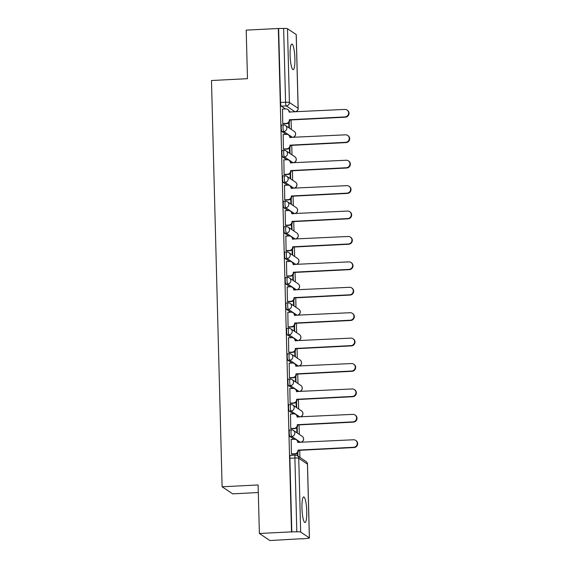 <?xml version="1.0" encoding="UTF-8"?>
<svg xmlns="http://www.w3.org/2000/svg" width="569" height="569" viewBox="0 0 569 569"><rect width="100%" height="100%" fill="white"/><g stroke="black" fill="none" stroke-linecap="round" stroke-linejoin="round"><path stroke-width="0.85" d="M306.755 511.325A12.824 2.333 87.1 0 0 303.704 496.915A12.824 2.333 87.1 0 0 301.961 508.11A12.824 2.333 87.1 0 0 305.012 522.527A12.824 2.333 87.1 0 0 306.755 511.325M294.898 58.465A12.824 2.333 87.1 0 0 291.847 44.048A12.824 2.333 87.1 0 0 290.105 55.25A12.824 2.333 87.1 0 0 293.149 69.667A12.824 2.333 87.1 0 0 294.898 58.465M289.756 430.015A3.286 0.597 87.1 0 0 289.671 429.986A3.286 0.597 87.1 0 0 289.223 432.86A3.286 0.597 87.1 0 0 289.927 436.53L291.698 436.437A3.286 0.597 -92.9 0 1 291.001 432.767A3.286 0.597 -92.9 0 1 291.449 429.894L289.671 429.986M289.088 404.602A3.286 0.597 87.1 0 0 289.002 404.573A3.286 0.597 87.1 0 0 288.561 407.447A3.286 0.597 87.1 0 0 289.258 411.117L291.036 411.024A3.286 0.597 -92.9 0 1 290.332 407.354A3.286 0.597 -92.9 0 1 290.78 404.481L289.002 404.573M288.419 379.189A3.286 0.597 87.1 0 0 288.341 379.16A3.286 0.597 87.1 0 0 287.893 382.034A3.286 0.597 87.1 0 0 288.59 385.704L290.368 385.611A3.286 0.597 -92.9 0 1 289.671 381.941A3.286 0.597 -92.9 0 1 290.119 379.068L288.341 379.16M287.758 353.776A3.286 0.597 87.1 0 0 287.672 353.747A3.286 0.597 87.1 0 0 287.224 356.621A3.286 0.597 87.1 0 0 287.928 360.291L289.706 360.198A3.286 0.597 -92.9 0 1 289.002 356.528A3.286 0.597 -92.9 0 1 289.45 353.662L287.672 353.747M287.089 328.363A3.286 0.597 87.1 0 0 287.011 328.334A3.286 0.597 87.1 0 0 286.563 331.208A3.286 0.597 87.1 0 0 287.26 334.878L289.038 334.785A3.286 0.597 -92.9 0 1 288.341 331.115A3.286 0.597 -92.9 0 1 288.782 328.249L287.011 328.334M286.427 302.95A3.286 0.597 87.1 0 0 286.342 302.921A3.286 0.597 87.1 0 0 285.894 305.795A3.286 0.597 87.1 0 0 286.598 309.465L288.369 309.372A3.286 0.597 -92.9 0 1 287.672 305.709A3.286 0.597 -92.9 0 1 288.12 302.836L286.342 302.921M285.759 277.537A3.286 0.597 87.1 0 0 285.681 277.516A3.286 0.597 87.1 0 0 285.233 280.382A3.286 0.597 87.1 0 0 285.93 284.052L287.708 283.967A3.286 0.597 -92.9 0 1 287.004 280.297A3.286 0.597 -92.9 0 1 287.452 277.423L285.681 277.516M285.097 252.124A3.286 0.597 87.1 0 0 285.012 252.103A3.286 0.597 87.1 0 0 284.564 254.969A3.286 0.597 87.1 0 0 285.268 258.639L287.039 258.554A3.286 0.597 -92.9 0 1 286.342 254.884A3.286 0.597 -92.9 0 1 286.79 252.01L285.012 252.103M284.429 226.711A3.286 0.597 87.1 0 0 284.351 226.69A3.286 0.597 87.1 0 0 283.903 229.563A3.286 0.597 87.1 0 0 284.6 233.226L286.378 233.141A3.286 0.597 -92.9 0 1 285.674 229.471A3.286 0.597 -92.9 0 1 286.122 226.597L284.351 226.69M283.76 201.298A3.286 0.597 87.1 0 0 283.682 201.277A3.286 0.597 87.1 0 0 283.234 204.15A3.286 0.597 87.1 0 0 283.931 207.82L285.709 207.728A3.286 0.597 -92.9 0 1 285.012 204.058A3.286 0.597 -92.9 0 1 285.46 201.184L283.682 201.277M283.099 175.892A3.286 0.597 87.1 0 0 283.013 175.864A3.286 0.597 87.1 0 0 282.573 178.737A3.286 0.597 87.1 0 0 283.27 182.407L285.048 182.315A3.286 0.597 -92.9 0 1 284.344 178.645A3.286 0.597 -92.9 0 1 284.792 175.771L283.013 175.864M282.43 150.479A3.286 0.597 87.1 0 0 282.352 150.451A3.286 0.597 87.1 0 0 281.904 153.324A3.286 0.597 87.1 0 0 282.601 156.994L284.379 156.902A3.286 0.597 -92.9 0 1 283.682 153.232A3.286 0.597 -92.9 0 1 284.13 150.358L282.352 150.451M281.769 125.066A3.286 0.597 87.1 0 0 281.683 125.038A3.286 0.597 87.1 0 0 281.235 127.911A3.286 0.597 87.1 0 0 281.94 131.581L283.711 131.489A3.286 0.597 -92.9 0 1 283.013 127.819A3.286 0.597 -92.9 0 1 283.462 124.945L281.683 125.038M259.386 533.494L258.113 484.952L222.116 486.787L211.476 80.514L247.479 78.678L246.206 30.136L278.333 28.5L291.513 531.859L259.386 533.494L269.926 540.55L302.047 538.694M299.92 457.426L299.735 450.307M299.315 434.382L299.066 424.894M298.654 408.969L298.405 399.481M297.985 383.556L297.736 374.068M297.324 358.143L297.075 348.655M296.655 332.73L296.406 323.242M295.994 307.317L295.745 297.829M295.325 281.904L295.076 272.416M294.657 256.491L294.415 247.003M293.995 231.078L293.746 221.59M293.327 205.665L293.078 196.177M292.665 180.259L292.416 170.771M291.997 154.846L291.748 145.358M291.335 129.433L291.086 119.945M258.312 492.534L232.657 493.842L222.116 486.787M302.054 538.914L306.755 538.452A3.286 0.434 178.5 0 0 309.422 537.954A3.286 0.434 178.5 0 0 309.365 537.876L300.667 532.058A3.286 0.434 178.5 0 0 296.826 531.809L294.891 458.017A3.286 0.597 -92.9 0 1 295.339 455.143L290.339 455.399A3.286 0.597 -92.9 0 0 289.891 458.273L294.891 458.017A3.286 0.434 178.5 0 1 298.739 458.265L300.667 532.058M291.513 531.859L296.826 531.809M290.133 111.979A3.286 0.597 -92.9 0 1 290.055 112.015A3.286 0.597 -92.9 0 1 289.97 111.986L289.429 111.624M285.403 108.935L281.271 106.168L286.278 105.912A3.286 0.597 -92.9 0 1 285.574 102.242L283.647 28.45A3.286 0.434 -1.5 0 1 287.487 28.699L296.186 34.517A3.286 0.434 -1.5 0 1 296.243 34.595L298.177 108.387A3.286 0.434 -1.5 0 0 298.12 108.309L296.186 34.517M283.647 28.45L278.333 28.5M282.516 109.084L282.757 123.644L283.213 123.85M288.768 122.676L288.903 127.762L289.365 128.068L289.208 122.115M283.184 134.49L283.419 149.057L283.881 149.263M289.436 148.089L289.571 153.175L290.026 153.481L289.877 147.527M283.846 159.903L284.087 174.47L284.543 174.676M290.105 173.502L290.233 178.588L290.695 178.894L290.539 172.94M284.514 185.316L284.756 199.883L285.211 200.089M290.766 198.915L290.901 203.994L291.364 204.307L291.207 198.353M285.176 210.729L285.418 225.296L285.88 225.502M291.435 224.328L291.563 229.407L292.025 229.72L291.869 223.766M285.844 236.142L286.086 250.709L286.541 250.915M292.096 249.741L292.231 254.82L292.694 255.132L292.537 249.179M286.513 261.555L286.748 276.121L287.21 276.328M292.765 275.147L292.893 280.233L293.355 280.545L293.199 274.592M287.174 286.968L287.416 301.534L287.871 301.734M293.426 300.56L293.561 305.645L294.024 305.951L293.867 300.005M287.843 312.381L288.078 326.947L288.54 327.147M294.095 325.973L294.23 331.058L294.685 331.364L294.536 325.418M288.504 337.794L288.746 352.353L289.201 352.56M294.756 351.386L294.891 356.471L295.354 356.777L295.197 350.831M289.173 363.207L289.415 377.766L289.87 377.972M295.425 376.799L295.56 381.884L296.022 382.19L295.866 376.237M289.834 388.62L290.076 403.179L290.539 403.385M296.093 402.212L296.221 407.297L296.684 407.603L296.527 401.65M290.503 414.026L290.745 428.592L291.2 428.798M296.755 427.625L296.89 432.71L297.352 433.016L297.196 427.063M291.164 439.439L291.406 454.005L291.869 454.211M298.782 442.341A3.286 0.597 87.1 0 1 298.704 442.376A3.286 0.597 87.1 0 1 298.618 442.348L298.078 441.985M294.059 439.296L289.927 436.53M298.113 416.928A3.286 0.597 87.1 0 1 298.035 416.963A3.286 0.597 87.1 0 1 297.957 416.935L297.416 416.572M293.391 413.883L289.258 411.117M297.452 391.515A3.286 0.597 87.1 0 1 297.374 391.55A3.286 0.597 87.1 0 1 297.288 391.522L296.748 391.159M292.722 388.471L288.59 385.704M296.783 366.102A3.286 0.597 87.1 0 1 296.705 366.137A3.286 0.597 87.1 0 1 296.627 366.109L296.079 365.746M292.061 363.058L287.928 360.291M296.122 340.689A3.286 0.597 87.1 0 1 296.044 340.724A3.286 0.597 87.1 0 1 295.958 340.703L295.418 340.34M291.392 337.645L287.26 334.878M295.453 315.283A3.286 0.597 87.1 0 1 295.375 315.311A3.286 0.597 87.1 0 1 295.297 315.29L294.749 314.927M290.731 312.232L286.598 309.465M294.792 289.87A3.286 0.597 87.1 0 1 294.714 289.898A3.286 0.597 87.1 0 1 294.628 289.877L294.088 289.514M290.062 286.819L285.93 284.052M294.123 264.457A3.286 0.597 87.1 0 1 294.045 264.485A3.286 0.597 87.1 0 1 293.96 264.464L293.419 264.101M289.401 261.406L285.268 258.639M293.455 239.044A3.286 0.597 87.1 0 1 293.376 239.08A3.286 0.597 87.1 0 1 293.298 239.051L292.758 238.688M288.732 235.993L284.6 233.226M292.793 213.631A3.286 0.597 87.1 0 1 292.715 213.667A3.286 0.597 87.1 0 1 292.63 213.638L292.089 213.275M288.07 210.587L283.931 207.82M292.125 188.218A3.286 0.597 87.1 0 1 292.046 188.254A3.286 0.597 87.1 0 1 291.968 188.225L291.42 187.862M287.402 185.174L283.27 182.407M291.463 162.805A3.286 0.597 87.1 0 1 291.385 162.841A3.286 0.597 87.1 0 1 291.3 162.812L290.759 162.45M286.733 159.761L282.601 156.994M290.795 137.392A3.286 0.597 87.1 0 1 290.716 137.428A3.286 0.597 87.1 0 1 290.638 137.399L290.09 137.037M286.072 134.348L281.94 131.581M297.957 456.11L297.857 452.476M291.819 532.065L289.891 458.273M278.639 28.706L280.574 102.498A3.286 0.597 87.1 0 0 281.271 106.168M297.423 453.038L297.495 455.797M282.757 123.587L286.179 123.409A3.286 3.201 -56.2 0 0 289.322 119.988L289.721 120.258A3.286 3.201 123.8 0 1 286.577 123.679L283.078 123.857M289.315 119.746L345.013 116.908A3.784 3.684 -56.2 0 0 347.019 110.023A3.784 3.684 -56.2 0 0 344.814 109.419L289.109 112.008A3.286 3.201 -56.2 0 0 287.708 109.44L288.113 109.71A3.286 3.201 123.8 0 1 289.507 112.235M347.019 110.023L347.417 110.286A3.784 3.684 123.8 0 1 345.411 117.178L289.713 120.016M287.708 109.44A3.286 3.201 -56.2 0 0 285.794 108.914L282.373 109.092M283.419 149L286.84 148.822A3.286 3.201 -56.2 0 0 289.984 145.401L290.382 145.671A3.286 3.201 123.8 0 1 287.238 149.092L283.739 149.27M289.977 145.159L345.675 142.321A3.784 3.684 -56.2 0 0 347.68 135.436A3.784 3.684 -56.2 0 0 345.483 134.832L289.777 137.421A3.286 3.201 -56.2 0 0 288.376 134.853L288.775 135.116A3.286 3.201 123.8 0 1 290.176 137.641M347.68 135.436L348.079 135.699A3.784 3.684 123.8 0 1 346.073 142.591L290.375 145.422M288.376 134.853A3.286 3.201 -56.2 0 0 286.463 134.327L283.042 134.497M284.087 174.413L287.509 174.235A3.286 3.201 -56.2 0 0 290.652 170.814L291.051 171.084A3.286 3.201 123.8 0 1 287.907 174.505L284.408 174.683M290.645 170.572L346.343 167.734A3.784 3.684 -56.2 0 0 348.349 160.842A3.784 3.684 -56.2 0 0 346.144 160.238L290.439 162.834A3.286 3.201 -56.2 0 0 289.038 160.266L289.443 160.529A3.286 3.201 123.8 0 1 290.837 163.054M348.349 160.842L348.747 161.112A3.784 3.684 123.8 0 1 346.741 168.004L291.043 170.835M289.038 160.266A3.286 3.201 -56.2 0 0 287.125 159.74L283.703 159.91M284.749 199.826L288.17 199.648A3.286 3.201 -56.2 0 0 291.314 196.227L291.712 196.497A3.286 3.201 123.8 0 1 288.568 199.918L285.069 200.096M291.307 195.985L347.005 193.147A3.784 3.684 -56.2 0 0 349.01 186.255A3.784 3.684 -56.2 0 0 346.813 185.65L291.108 188.247A3.286 3.201 -56.2 0 0 289.706 185.679L290.105 185.942A3.286 3.201 123.8 0 1 291.506 188.467M349.01 186.255L349.416 186.525A3.784 3.684 123.8 0 1 347.41 193.417L291.712 196.248M289.706 185.679A3.286 3.201 -56.2 0 0 287.793 185.153L284.372 185.323M285.418 225.239L288.839 225.061A3.286 3.201 -56.2 0 0 291.982 221.64L292.381 221.91A3.286 3.201 123.8 0 1 289.237 225.331L285.738 225.509M291.975 221.398L347.673 218.56A3.784 3.684 -56.2 0 0 349.679 211.668A3.784 3.684 -56.2 0 0 347.474 211.063L291.769 213.66A3.286 3.201 -56.2 0 0 290.375 211.092L290.773 211.355A3.286 3.201 123.8 0 1 292.167 213.88M349.679 211.668L350.077 211.938A3.784 3.684 123.8 0 1 348.072 218.823L292.374 221.661M290.375 211.092A3.286 3.201 -56.2 0 0 288.455 210.566L285.041 210.736M286.086 250.644L289.5 250.474A3.286 3.201 -56.2 0 0 292.644 247.053L293.049 247.316A3.286 3.201 123.8 0 1 289.906 250.744L286.399 250.922M292.644 246.804L348.342 243.973A3.784 3.684 -56.2 0 0 350.34 237.081A3.784 3.684 -56.2 0 0 348.143 236.476L292.438 239.072A3.286 3.201 -56.2 0 0 291.036 236.505L291.435 236.768A3.286 3.201 123.8 0 1 292.836 239.293M350.34 237.081L350.746 237.351A3.784 3.684 123.8 0 1 348.74 244.236L293.042 247.074M291.036 236.505A3.286 3.201 -56.2 0 0 289.123 235.979L285.702 236.149M286.748 276.057L290.169 275.887A3.286 3.201 -56.2 0 0 293.312 272.466L293.711 272.729A3.286 3.201 123.8 0 1 290.567 276.157L287.068 276.335M293.305 272.217L349.003 269.386A3.784 3.684 -56.2 0 0 351.009 262.494A3.784 3.684 -56.2 0 0 348.811 261.889L293.106 264.478A3.286 3.201 -56.2 0 0 291.705 261.911L292.103 262.181A3.286 3.201 123.8 0 1 293.504 264.706M351.009 262.494L351.407 262.764A3.784 3.684 123.8 0 1 349.402 269.649L293.704 272.487M291.705 261.911A3.286 3.201 -56.2 0 0 289.792 261.391L286.371 261.562M287.416 301.47L290.837 301.3A3.286 3.201 -56.2 0 0 293.981 297.879L294.379 298.142A3.286 3.201 123.8 0 1 291.236 301.563L287.729 301.741M293.974 297.63L349.672 294.799A3.784 3.684 -56.2 0 0 351.678 287.907A3.784 3.684 -56.2 0 0 349.473 287.302L293.768 289.891A3.286 3.201 -56.2 0 0 292.366 287.324L292.765 287.594A3.286 3.201 123.8 0 1 294.166 290.119M351.678 287.907L352.076 288.177A3.784 3.684 123.8 0 1 350.07 295.062L294.372 297.9M292.366 287.324A3.286 3.201 -56.2 0 0 290.453 286.797L287.032 286.975M288.078 326.883L291.499 326.713A3.286 3.201 -56.2 0 0 294.642 323.292L295.041 323.555A3.286 3.201 123.8 0 1 291.897 326.976L288.398 327.154M294.635 323.043L350.333 320.205A3.784 3.684 -56.2 0 0 352.339 313.32A3.784 3.684 -56.2 0 0 350.141 312.715L294.436 315.304A3.286 3.201 -56.2 0 0 293.035 312.737L293.433 313.007A3.286 3.201 123.8 0 1 294.834 315.532M352.339 313.32L352.737 313.59A3.784 3.684 123.8 0 1 350.732 320.475L295.034 323.313M293.035 312.737A3.286 3.201 -56.2 0 0 291.122 312.21L287.701 312.388M288.746 352.296L292.167 352.126A3.286 3.201 -56.2 0 0 295.311 348.697L295.709 348.968A3.286 3.201 123.8 0 1 292.566 352.389L289.066 352.567M295.304 348.456L351.002 345.618A3.784 3.684 -56.2 0 0 353.008 338.733A3.784 3.684 -56.2 0 0 350.803 338.128L295.098 340.717A3.286 3.201 -56.2 0 0 293.696 338.15L294.102 338.42A3.286 3.201 123.8 0 1 295.496 340.945M353.008 338.733L353.406 338.996A3.784 3.684 123.8 0 1 351.4 345.888L295.702 348.726M293.696 338.15A3.286 3.201 -56.2 0 0 291.783 337.623L288.362 337.801M289.408 377.709L292.829 377.539A3.286 3.201 -56.2 0 0 295.972 374.11L296.371 374.381A3.286 3.201 123.8 0 1 293.227 377.802L289.728 377.98M295.965 373.869L351.663 371.031A3.784 3.684 -56.2 0 0 353.669 364.146A3.784 3.684 -56.2 0 0 351.471 363.541L295.766 366.13A3.286 3.201 -56.2 0 0 294.365 363.563L294.763 363.833A3.286 3.201 123.8 0 1 296.165 366.358M353.669 364.146L354.067 364.409A3.784 3.684 123.8 0 1 352.069 371.301L296.364 374.139M294.365 363.563A3.286 3.201 -56.2 0 0 292.452 363.036L289.031 363.214M290.076 403.122L293.497 402.944A3.286 3.201 -56.2 0 0 296.641 399.523L297.039 399.794A3.286 3.201 123.8 0 1 293.896 403.215L290.396 403.393M296.634 399.282L352.332 396.444A3.784 3.684 -56.2 0 0 354.338 389.559A3.784 3.684 -56.2 0 0 352.133 388.954L296.428 391.543A3.286 3.201 -56.2 0 0 295.034 388.976L295.432 389.246A3.286 3.201 123.8 0 1 296.826 391.771M354.338 389.559L354.736 389.822A3.784 3.684 123.8 0 1 352.73 396.714L297.032 399.552M295.034 388.976A3.286 3.201 -56.2 0 0 293.113 388.449L289.692 388.627M290.738 428.535L294.159 428.357A3.286 3.201 -56.2 0 0 297.303 424.936L297.701 425.207A3.286 3.201 123.8 0 1 294.564 428.628L291.058 428.806M297.295 424.694L352.993 421.857A3.784 3.684 -56.2 0 0 354.999 414.972A3.784 3.684 -56.2 0 0 352.801 414.367L297.096 416.956A3.286 3.201 -56.2 0 0 295.695 414.388L296.093 414.652A3.286 3.201 123.8 0 1 297.495 417.177M354.999 414.972L355.405 415.235A3.784 3.684 123.8 0 1 353.399 422.127L297.701 424.958M295.695 414.388A3.286 3.201 -56.2 0 0 293.782 413.862L290.361 414.033M291.406 453.948L294.827 453.77A3.286 3.201 -56.2 0 0 297.971 450.349L298.369 450.62A3.286 3.201 123.8 0 1 295.226 454.041L291.726 454.218M297.964 450.107L353.662 447.27A3.784 3.684 -56.2 0 0 355.668 440.378A3.784 3.684 -56.2 0 0 353.463 439.773L297.758 442.369A3.286 3.201 -56.2 0 0 296.364 439.801L296.762 440.065A3.286 3.201 123.8 0 1 298.156 442.59M355.668 440.378L356.066 440.648A3.784 3.684 123.8 0 1 354.06 447.54L298.362 450.371M296.364 439.801A3.286 3.201 -56.2 0 0 294.45 439.275L291.029 439.446M309.365 537.876L307.438 464.084L298.739 458.265A3.286 3.201 -56.2 0 0 297.338 455.698A3.286 3.286 0 0 0 295.339 455.143M289.97 111.986L294.977 111.737L286.278 105.912A3.286 3.201 123.8 0 0 289.422 102.491L298.12 108.309A3.286 3.201 123.8 0 1 294.977 111.737A3.286 0.597 -92.9 0 0 295.055 111.759A3.286 3.286 0 0 0 298.177 108.387M287.487 28.699L289.422 102.491A3.286 0.434 178.5 0 0 285.574 102.242L280.574 102.498M298.618 442.348L300.396 442.262L291.698 436.437A3.286 3.201 -56.2 0 0 294.842 433.016A3.286 3.201 123.8 0 0 293.44 430.449A3.286 3.286 0 0 0 291.449 429.894M297.957 416.935L299.728 416.849L291.036 411.024A3.286 3.201 -56.2 0 0 294.18 407.603A3.286 3.201 123.8 0 0 292.779 405.036A3.286 3.286 0 0 0 290.78 404.481M297.288 391.522L299.066 391.436L290.368 385.611A3.286 3.201 -56.2 0 0 293.512 382.19A3.286 3.201 123.8 0 0 292.11 379.623A3.286 3.286 0 0 0 290.119 379.068M296.627 366.109L298.398 366.023L289.706 360.198A3.286 3.201 -56.2 0 0 292.85 356.777A3.286 3.201 123.8 0 0 291.449 354.21A3.286 3.286 0 0 0 289.45 353.662M295.958 340.703L297.736 340.611L289.038 334.785A3.286 3.201 -56.2 0 0 292.182 331.364A3.286 3.201 123.8 0 0 290.78 328.797A3.286 3.286 0 0 0 288.782 328.249M295.297 315.29L297.068 315.198L288.369 309.372A3.286 3.201 -56.2 0 0 291.513 305.951A3.286 3.201 123.8 0 0 290.119 303.384A3.286 3.286 0 0 0 288.12 302.836M294.628 289.877L296.406 289.785L287.708 283.967A3.286 3.201 -56.2 0 0 290.851 280.538A3.286 3.201 123.8 0 0 289.45 277.971A3.286 3.286 0 0 0 287.452 277.423M293.96 264.464L295.738 264.372L287.039 258.554A3.286 3.201 -56.2 0 0 290.183 255.125A3.286 3.201 123.8 0 0 288.782 252.558A3.286 3.286 0 0 0 286.79 252.01M293.298 239.051L295.076 238.959L286.378 233.141A3.286 3.201 -56.2 0 0 289.521 229.72A3.286 3.201 123.8 0 0 288.12 227.152A3.286 3.286 0 0 0 286.122 226.597M292.63 213.638L294.408 213.546L285.709 207.728A3.286 3.201 -56.2 0 0 288.853 204.307A3.286 3.201 123.8 0 0 287.452 201.739A3.286 3.286 0 0 0 285.46 201.184M291.968 188.225L293.739 188.133L285.048 182.315A3.286 3.201 -56.2 0 0 288.191 178.894A3.286 3.201 123.8 0 0 286.79 176.326A3.286 3.286 0 0 0 284.792 175.771M291.3 162.812L293.078 162.72L284.379 156.902A3.286 3.201 -56.2 0 0 287.523 153.481A3.286 3.201 123.8 0 0 286.122 150.913A3.286 3.286 0 0 0 284.13 150.358M290.638 137.399L292.409 137.314L283.711 131.489A3.286 3.201 -56.2 0 0 286.854 128.068A3.286 3.201 123.8 0 0 285.46 125.5A3.286 3.286 0 0 0 283.462 124.945M292.58 137.3A3.286 0.597 -92.9 0 1 292.494 137.335A3.286 0.597 -92.9 0 1 292.409 137.314A3.286 3.201 -56.2 0 0 294.152 131.318A3.286 3.286 0 0 1 292.494 137.335L290.716 137.428M283.54 124.974A3.286 3.201 123.8 0 1 285.46 125.5L294.152 131.318M293.241 162.713A3.286 0.597 -92.9 0 1 293.156 162.748A3.286 0.597 -92.9 0 1 293.078 162.72A3.286 3.201 -56.2 0 0 294.82 156.731A3.286 3.286 0 0 1 293.156 162.748L291.385 162.841M293.91 188.126A3.286 0.597 -92.9 0 1 293.824 188.161A3.286 0.597 -92.9 0 1 293.739 188.133A3.286 3.201 -56.2 0 0 295.489 182.144A3.286 3.286 0 0 1 293.824 188.161L292.046 188.254M294.571 213.539A3.286 0.597 -92.9 0 1 294.493 213.574A3.286 0.597 -92.9 0 1 294.408 213.546A3.286 3.201 -56.2 0 0 296.15 207.557A3.286 3.286 0 0 1 294.493 213.574L292.715 213.667M295.24 238.944A3.286 0.597 -92.9 0 1 295.155 238.987A3.286 0.597 -92.9 0 1 295.076 238.959A3.286 3.201 -56.2 0 0 296.819 232.97A3.286 3.286 0 0 1 295.155 238.987L293.376 239.08M295.901 264.357A3.286 0.597 -92.9 0 1 295.823 264.4A3.286 0.597 -92.9 0 1 295.738 264.372A3.286 3.201 -56.2 0 0 297.48 258.383A3.286 3.286 0 0 1 295.823 264.4L294.045 264.485M296.57 289.77A3.286 0.597 -92.9 0 1 296.485 289.813A3.286 0.597 -92.9 0 1 296.406 289.785A3.286 3.201 -56.2 0 0 298.149 283.796A3.286 3.286 0 0 1 296.485 289.813L294.714 289.898M297.238 315.183A3.286 0.597 -92.9 0 1 297.153 315.226A3.286 0.597 -92.9 0 1 297.068 315.198A3.286 3.201 -56.2 0 0 298.81 309.209A3.286 3.286 0 0 1 297.153 315.226L295.375 315.311M297.9 340.596A3.286 0.597 -92.9 0 1 297.815 340.632A3.286 0.597 -92.9 0 1 297.736 340.611A3.286 3.201 -56.2 0 0 299.479 334.622A3.286 3.286 0 0 1 297.815 340.632L296.044 340.724M298.569 366.009A3.286 0.597 -92.9 0 1 298.483 366.045A3.286 0.597 -92.9 0 1 298.398 366.023A3.286 3.201 -56.2 0 0 300.14 360.035A3.286 3.286 0 0 1 298.483 366.045L296.705 366.137M299.23 391.422A3.286 0.597 -92.9 0 1 299.145 391.458A3.286 0.597 -92.9 0 1 299.066 391.436A3.286 3.201 -56.2 0 0 300.809 385.441A3.286 3.286 0 0 1 299.145 391.458L297.374 391.55M299.899 416.835A3.286 0.597 -92.9 0 1 299.813 416.871A3.286 0.597 -92.9 0 1 299.728 416.849A3.286 3.201 -56.2 0 0 301.478 410.854A3.286 3.286 0 0 1 299.813 416.871L298.035 416.963M300.56 442.248A3.286 0.597 -92.9 0 1 300.482 442.284A3.286 0.597 -92.9 0 1 300.396 442.262A3.286 3.201 -56.2 0 0 302.139 436.267A3.286 3.286 0 0 1 300.482 442.284L298.704 442.376M284.208 150.387A3.286 3.201 123.8 0 1 286.122 150.913L294.82 156.731M284.877 175.8A3.286 3.201 123.8 0 1 286.79 176.326L295.489 182.144M285.538 201.213A3.286 3.201 123.8 0 1 287.452 201.739L296.15 207.557M286.207 226.626A3.286 3.201 123.8 0 1 288.12 227.152L296.819 232.97M286.868 252.039A3.286 3.201 123.8 0 1 288.782 252.558L297.48 258.383M287.537 277.444A3.286 3.201 123.8 0 1 289.45 277.971L298.149 283.796M288.199 302.857A3.286 3.201 123.8 0 1 290.119 303.384L298.81 309.209M288.867 328.27A3.286 3.201 123.8 0 1 290.78 328.797L299.479 334.622M289.536 353.683A3.286 3.201 123.8 0 1 291.449 354.21L300.14 360.035M290.197 379.096A3.286 3.201 123.8 0 1 292.11 379.623L300.809 385.441M290.866 404.509A3.286 3.201 123.8 0 1 292.779 405.036L301.478 410.854M291.527 429.922A3.286 3.201 123.8 0 1 293.44 430.449L302.139 436.267M295.14 111.723A3.286 0.597 -92.9 0 1 295.055 111.759L290.055 112.015M306.037 461.516A3.286 3.201 -56.2 0 1 307.438 464.084A3.286 0.434 -1.5 0 1 307.495 464.162A3.286 3.286 0 0 0 306.037 461.516L297.338 455.698M289.322 119.988L289.721 120.258M286.179 123.409L286.577 123.679M345.013 116.908L345.411 117.178M289.984 145.401L290.382 145.671M286.84 148.822L287.238 149.092M345.675 142.321L346.073 142.591M290.652 170.814L291.051 171.084M287.509 174.235L287.907 174.505M346.343 167.734L346.741 168.004M291.314 196.227L291.712 196.497M288.17 199.648L288.568 199.918M347.005 193.147L347.41 193.417M291.982 221.64L292.381 221.91M288.839 225.061L289.237 225.331M347.673 218.56L348.072 218.823M292.644 247.053L293.049 247.316M289.5 250.474L289.906 250.744M348.342 243.973L348.74 244.236M293.312 272.466L293.711 272.729M290.169 275.887L290.567 276.157M349.003 269.386L349.402 269.649M293.981 297.879L294.379 298.142M290.837 301.3L291.236 301.563M349.672 294.799L350.07 295.062M294.642 323.292L295.041 323.555M291.499 326.713L291.897 326.976M350.333 320.205L350.732 320.475M295.311 348.697L295.709 348.968M292.167 352.126L292.566 352.389M351.002 345.618L351.4 345.888M295.972 374.11L296.371 374.381M292.829 377.539L293.227 377.802M351.663 371.031L352.069 371.301M296.641 399.523L297.039 399.794M293.497 402.944L293.896 403.215M352.332 396.444L352.73 396.714M297.303 424.936L297.701 425.207M294.159 428.357L294.564 428.628M352.993 421.857L353.399 422.127M297.971 450.349L298.369 450.62M294.827 453.77L295.226 454.041M353.662 447.27L354.06 447.54M309.422 537.954L307.495 464.162"/></g></svg>
